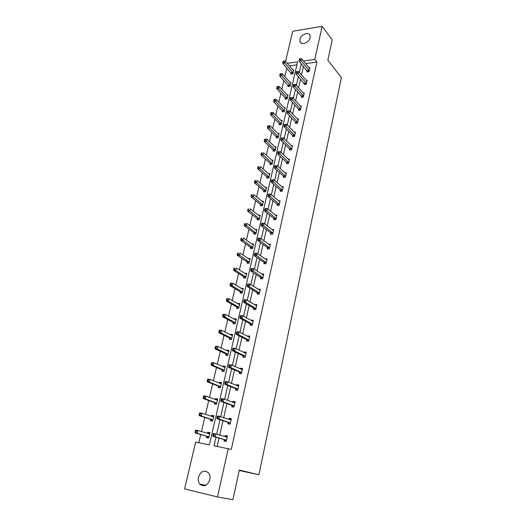 <?xml version="1.0" encoding="UTF-8"?>
<svg xmlns="http://www.w3.org/2000/svg" width="526" height="526" viewBox="0 0 526 526"><rect width="100%" height="100%" fill="white"/><g stroke="black" fill="none" stroke-linecap="round" stroke-linejoin="round"><path stroke-width="0.79" d="M310.149 37.681C309.262 42.619 301.201 45.729 300.011 41.646L299.932 39.332C300.819 34.427 308.874 31.284 310.077 35.42L310.149 37.681M209.808 479.745C207.323 485.899 203.97 487.332 199.735 484.052C198.328 482.151 197.901 479.843 198.46 477.128C200.978 470.961 204.351 469.567 208.585 472.946C209.933 474.814 210.347 477.082 209.808 479.745M285.572 61.43L292.693 31.284L322.155 26.3L332.215 39.917L327.843 60.148L341.407 77.644L258.923 474.761L239.304 470.053L232.9 499.7L217.494 496.952L184.593 488.891L195.646 442.11L209.374 444.838L297.611 61.838L287.196 63.324M286.828 68.045L284.829 76.572M283.882 80.583L281.837 89.295M280.904 93.28L278.813 102.175M277.886 106.127L275.755 115.207M274.835 119.132L272.652 128.41M271.738 132.302L269.516 141.77M268.608 145.63L266.34 155.301M265.439 159.128L263.118 169.004M262.231 172.791L259.857 182.877M258.976 186.631L256.563 196.928M255.689 200.643L253.216 211.163M252.355 214.838L249.83 225.582M248.976 229.218L246.398 240.185M245.557 243.781L242.927 254.985M242.091 258.536L239.402 269.976M238.58 273.487L235.832 285.171M235.023 288.629L232.222 300.563M231.42 303.982L228.554 316.165M227.765 319.538L224.839 331.985M224.063 335.299L221.078 348.015M220.309 351.276L217.258 364.268M216.502 367.477L213.385 380.745M212.649 383.895L209.466 397.452M208.737 400.549L205.488 414.389M204.772 417.427L201.451 431.57M200.754 434.548L198.828 442.741M239.212 470.494L258.923 474.761M304.357 83.641L304.153 84.548L306.191 84.298L307.105 80.228L306.119 80.353M298.584 109.323L298.373 110.256L300.431 110.046L301.365 105.877L300.287 105.989M292.666 135.642L292.449 136.602L294.521 136.438L295.48 132.164L294.304 132.263M286.598 162.626L286.381 163.606L288.472 163.487L289.451 159.108L288.143 159.187M280.384 190.294L280.154 191.3L282.258 191.227L283.264 186.737L281.805 186.789M274 218.671L273.77 219.704L275.894 219.684L276.919 215.075L275.269 215.095M267.458 247.792L267.221 248.844L269.358 248.883L270.417 244.156L268.51 244.13M260.738 277.675L260.495 278.76L262.645 278.859L263.736 274L261.573 273.961M253.841 308.368L253.591 309.479L255.754 309.636L256.872 304.646L254.656 304.751M246.76 339.888L246.497 341.032L248.68 341.249L249.83 336.127L247.647 335.917L247.549 336.377M239.475 372.276L239.212 373.453L241.408 373.736L242.591 368.47L240.395 368.2L240.244 368.877M231.992 405.566L231.723 406.776L233.932 407.131L235.148 401.719L232.939 401.371L232.729 402.285M224.3 439.802L224.017 441.044L226.246 441.472L227.495 435.903L225.266 435.489L225.01 436.646M303.449 66.401L301.516 74.929M300.57 79.091L298.59 87.809M297.65 91.938L295.632 100.847M294.698 104.944L292.634 114.05M291.713 118.113L289.596 127.417M288.682 131.447L286.525 140.948M285.618 144.946L283.409 154.657M282.515 158.622L280.259 168.544M279.372 172.462L277.064 182.607M276.183 186.487L273.829 196.849M272.961 200.695L270.555 211.281M269.693 215.081L267.234 225.904M266.38 229.658L263.868 240.717M263.026 244.426L260.462 255.728M259.634 259.39L257.01 270.936M256.188 274.552L253.506 286.354M252.697 289.925L249.962 301.983M249.16 305.494L246.365 317.822M245.576 321.281L242.716 333.878M241.94 337.284L239.021 350.158M238.258 353.511L235.273 366.668M234.524 369.962L231.473 383.408M230.736 386.643L227.613 400.385M226.897 403.554L223.708 417.605M222.998 420.708L219.736 435.074M219.053 438.112L217.172 446.39M215.995 437.218L214.043 445.765L231.282 449.434L316.915 62.042L305.58 63.633M228.172 422.562L227.896 423.792L230.118 424.18L231.348 418.689L229.132 418.308L228.895 419.347M235.76 388.806L235.49 389.996L237.699 390.318L238.896 384.979L236.693 384.67L236.516 385.466M243.143 355.97L242.88 357.134L245.07 357.384L246.234 352.19L244.044 351.947L243.919 352.512M250.323 324.023L250.067 325.153L252.243 325.338L253.374 320.281L251.204 320.104L251.126 320.452M257.313 292.916L257.069 294.021L259.226 294.146L260.324 289.221L258.141 289.254M264.124 262.632L263.881 263.71L266.024 263.769L267.096 258.976L265.038 258.923M270.752 233.136L270.515 234.182L272.646 234.188L273.691 229.52L271.916 229.52M277.215 204.39L276.985 205.41L279.096 205.364L280.115 200.814L278.563 200.853M283.514 176.368L283.29 177.361L285.381 177.269L286.374 172.83L285 172.903M289.655 149.049L289.431 150.015L291.516 149.877L292.482 145.551L291.246 145.636M295.638 122.4L295.428 123.347L297.492 123.163L298.439 118.942L297.315 119.047M301.483 96.403L301.28 97.323L303.331 97.093L304.252 92.977L303.226 93.095M307.191 71.03L306.987 71.93L309.025 71.654L309.919 67.637L308.979 67.769M322.155 26.3L314.798 59.385L303.417 61.009M316.915 62.042L314.798 59.385M228.251 448.593L217.494 496.952M301.286 63.791L299.327 72.351M298.373 76.533L296.375 85.278M295.428 89.427L293.39 98.369M292.449 102.485L290.359 111.624M289.425 115.707L287.295 125.043M286.368 129.094L284.191 138.634M283.277 142.645L281.048 152.395M280.141 156.373L277.86 166.341M276.965 170.279L274.638 180.464M273.75 184.363L271.37 194.771M270.489 198.624L268.056 209.263M267.188 213.076L264.703 223.951M263.842 227.719L261.304 238.83M260.455 242.558L257.865 253.907M257.023 257.589L254.374 269.194M253.545 272.823L250.836 284.684M250.014 288.268L247.246 300.385M246.444 303.916L243.61 316.304M242.815 319.782L239.928 332.439M239.146 335.864L236.187 348.804M235.418 352.17L232.4 365.399M231.644 368.706L228.554 382.224M227.817 385.473L224.661 399.293M223.931 402.475L220.703 416.605M219.993 419.722L216.692 434.167M296.914 64.843L289.399 65.895M292.883 69.958L293.85 69.826L292.929 73.798L290.95 74.061L291.154 73.167M289.964 82.385L290.97 82.26L290.043 86.277L288.051 86.52L288.261 85.62M287.012 94.963L288.057 94.844L287.117 98.908L285.125 99.131L285.335 98.224M284.02 107.692L285.112 107.58L284.165 111.69L282.16 111.893L282.377 110.973M280.983 120.579L282.133 120.467L281.167 124.636L279.161 124.813L279.378 123.88M277.912 133.617L279.115 133.519L278.142 137.733L276.124 137.891L276.341 136.951M274.796 146.813L276.058 146.721L275.072 150.988L273.053 151.126L273.27 150.173M271.633 160.174L272.968 160.095L271.968 164.414L269.937 164.533L270.16 163.566M268.424 173.698L269.838 173.633L268.825 178.005L266.787 178.097L267.017 177.117M265.176 187.394L266.662 187.341L265.643 191.773L263.598 191.839L263.828 190.846M261.869 201.261L263.454 201.221L262.415 205.705L260.363 205.751L260.6 204.745M258.516 215.298L260.206 215.279L259.154 219.822L257.096 219.835L257.332 218.823M255.103 229.514L256.912 229.514L255.846 234.116L253.782 234.103L254.019 233.077M251.632 243.906L253.578 243.932L252.5 248.594L250.429 248.555L250.665 247.516M249.981 259.476L248.121 258.483L250.198 258.536L249.107 263.256L247.029 263.197L247.273 262.139M244.669 273.349L246.773 273.329L245.668 278.116L243.584 278.024L243.834 276.952M241.171 288.406L243.308 288.32L242.19 293.166L240.093 293.048L240.343 291.963M237.627 303.66L239.797 303.509L238.659 308.42L236.562 308.269L236.812 307.171M234.044 319.111L234.129 318.723L236.24 318.894L235.083 323.871L232.979 323.694L233.235 322.576M230.401 334.779L230.519 334.286L232.63 334.49L231.466 339.533L229.349 339.323L229.612 338.192M226.719 350.651L226.857 350.06L228.974 350.296L227.791 355.405L225.667 355.162L225.937 354.018M222.978 366.74L223.142 366.043L225.266 366.313L224.069 371.494L221.939 371.218L222.209 370.054M219.191 383.053L219.381 382.251L221.512 382.547L220.302 387.8L218.165 387.491L218.435 386.314M215.351 399.589L215.568 398.675L217.705 399.004L216.475 404.33L214.332 403.988L214.608 402.798M211.459 416.355L211.695 415.323L213.845 415.691L212.596 421.089L210.446 420.715L210.729 419.505M207.514 433.358L207.777 432.208L209.933 432.615L208.671 438.086L206.508 437.671L206.797 436.448M225.121 436.679L226.936 435.988L225.266 435.489M209.894 432.793L207.777 432.208M229.152 419.432L230.776 418.867L229.132 418.308M213.786 415.954L211.695 415.323M233.13 402.436L234.557 401.976L232.939 401.371M217.632 399.339L215.568 398.675M237.048 385.683L238.291 385.321L236.693 384.67M221.42 382.954L219.381 382.251M240.908 369.173L241.967 368.897L240.395 368.2M225.161 366.793L223.142 366.043M244.715 352.893L245.596 352.696L244.044 351.947M228.843 350.849L226.857 350.06M248.469 336.85L249.179 336.712L247.647 335.917M232.485 335.115L230.519 334.286M252.164 321.031L252.71 320.939L251.204 320.104M236.075 319.584L234.129 318.723M255.814 305.435L254.709 304.501M239.619 304.265L237.699 303.37M259.41 290.05L258.174 289.109M243.117 289.142L241.217 288.209M262.961 274.881L261.586 273.914M246.569 274.21L244.689 273.25M226.936 435.988L227.456 436.087M213.083 434.174L212.82 435.311L213.72 435.482L213.983 434.344L213.083 434.174L213.424 433.437L227.219 437.152M213.983 434.344L215.673 433.858L215.022 436.705L212.774 436.278L224.017 439.558L225.542 441.34M226.528 440.229L215.022 436.705L213.72 435.482M212.82 435.311L212.774 436.278M209.65 433.838L197.907 430.524L197.25 433.319L195.067 432.905L206.508 436.212L208.059 437.967M209.473 432.714L207.612 433.385M195.955 432.116L196.224 430.998L195.35 430.833L195.08 431.951L197.25 433.319L208.953 436.856M195.35 430.833L195.725 430.117L197.907 430.524L196.224 430.998M195.067 432.905L195.08 431.951M230.776 418.867L231.289 418.952M217.126 416.566L216.87 417.69L217.771 417.841L218.027 416.723L217.126 416.566L217.455 415.882L231.072 419.919M218.027 416.723L219.704 416.27L219.059 419.071L216.811 418.676L227.896 422.319L229.329 424.041M230.395 422.95L219.059 419.071L217.771 417.841M216.87 417.69L216.811 418.676M234.557 401.976L235.069 402.061M221.117 399.214L220.861 400.319L221.762 400.457L222.011 399.352L221.117 399.214L221.433 398.577L223.668 398.925L234.879 402.929M222.011 399.352L223.668 398.925L223.037 401.686L220.802 401.338L231.723 405.316L233.071 406.993M234.208 405.921L223.037 401.686L221.762 400.457M220.861 400.319L220.802 401.338M213.569 416.901L201.997 413.239L201.346 415.994L199.17 415.619L210.446 419.261L211.906 420.971M213.372 415.882L211.695 416.434M200.064 414.79L200.327 413.686L199.453 413.535L199.196 414.639L200.064 414.79L201.346 415.994L212.879 419.88M199.453 413.535L199.821 412.871L201.997 413.239L200.327 413.686M199.17 415.619L199.196 414.639M217.429 400.194L206.021 396.196L205.383 398.912L203.214 398.57L214.332 402.548L215.706 404.205M217.212 399.28L215.726 399.727M204.114 397.702L204.371 396.617L203.503 396.486L203.246 397.571L204.114 397.702L205.383 398.912L216.751 403.14M203.503 396.486L203.858 395.861L206.021 396.196L204.371 396.617M203.214 398.57L203.246 397.571M238.291 385.321L238.797 385.394M225.049 382.106L224.799 383.198L225.693 383.322L225.943 382.231L225.049 382.106L225.352 381.521L227.58 381.83L238.626 386.169M225.943 382.231L227.58 381.83L226.962 384.552L224.727 384.236L235.49 388.543L236.766 390.187M237.969 389.122L226.962 384.552L225.693 383.322M224.799 383.198L224.727 384.236M221.242 383.724L209.999 379.391L209.361 382.067L207.205 381.764L218.159 386.058L219.46 387.675M221.005 382.902L219.704 383.257M208.105 380.857L208.362 379.785L207.494 379.667L207.244 380.739L208.105 380.857L209.361 382.067L220.572 386.623M207.494 379.667L207.836 379.095L209.999 379.391L208.362 379.785M207.205 381.764L207.244 380.739M241.967 368.897L242.479 368.963M228.928 365.241L228.678 366.313L229.566 366.425L229.816 365.353L228.928 365.241L229.218 364.696L231.44 364.972L242.328 369.647M229.816 365.353L231.44 364.972L230.829 367.654L228.6 367.378L239.212 372.007L240.421 373.611M241.671 372.559L230.829 367.654L229.566 366.425M228.678 366.313L228.6 367.378M225.003 367.47L213.918 362.822L213.293 365.458L211.136 365.189L221.939 369.791L223.169 371.376M224.747 366.74L223.616 367.017M212.044 364.248L212.294 363.19L211.432 363.085L211.182 364.143L212.044 364.248L213.293 365.458L224.339 370.33M211.432 363.085L211.761 362.552L213.918 362.822L212.294 363.19M211.136 365.189L211.182 364.143M245.596 352.696L246.109 352.749M232.748 348.613L232.505 349.672L233.393 349.77L233.636 348.705L232.748 348.613L233.031 348.113L235.24 348.35L245.971 353.347M233.636 348.705L235.24 348.35L234.635 351L232.42 350.757L242.88 355.694L244.031 357.266M245.333 356.22L234.635 351L233.393 349.77M232.505 349.672L232.42 350.757M228.711 351.434L217.777 346.476L217.166 349.08L215.016 348.843L225.667 353.748L226.837 355.293M228.435 350.803L227.482 351.006M215.93 347.864L216.173 346.825L215.318 346.733L215.068 347.771L228.054 354.261M215.318 346.733L215.634 346.246L217.777 346.476L216.173 346.825M215.016 348.843L215.068 347.771M249.179 336.712L249.686 336.758M236.516 332.215L236.279 333.254L237.16 333.339L237.404 332.294L236.516 332.215L236.792 331.755L238.995 331.959L249.574 337.271M237.404 332.294L238.995 331.959L238.396 334.569L236.187 334.358L246.497 339.605L247.595 341.144M248.936 340.098L238.396 334.569L237.16 333.339M236.279 333.254L236.187 334.358M232.367 335.614L221.591 330.354L220.986 332.919L218.842 332.721L229.349 337.916L230.46 339.434M232.078 335.075L231.289 335.22M219.756 331.709L220 330.683L219.145 330.598L218.901 331.63L219.756 331.709L220.986 332.919L231.723 338.402M219.145 330.598L219.454 330.157L221.591 330.354L220 330.683M218.842 332.721L218.901 331.63M252.71 320.939L253.216 320.985M240.237 316.041L240.001 317.066L240.882 317.139L241.118 316.106L240.237 316.041L240.494 315.626L242.696 315.791L253.124 321.412M241.118 316.106L242.696 315.791L242.105 318.368L239.902 318.191L250.067 323.733L251.112 325.239M252.5 324.2L242.105 318.368L240.882 317.139M240.001 317.066L239.902 318.191M235.977 320.005L225.352 314.449L224.753 316.981L222.623 316.81L232.979 322.293L234.037 323.779M235.668 319.552L235.043 319.65M223.537 315.771L223.78 314.758L222.925 314.686L222.682 315.705L223.537 315.771L224.753 316.981L235.346 322.754M222.925 314.686L223.221 314.285L225.352 314.449L223.78 314.758M222.623 316.81L222.682 315.705M256.201 305.382L256.701 305.415M243.906 300.083L243.669 301.102L244.544 301.161L244.781 300.142L243.906 300.083L244.149 299.715L246.339 299.853L256.622 305.764M244.781 300.142L246.339 299.853L245.76 302.391L243.571 302.246L253.591 308.072L254.591 309.551M256.011 308.519L245.76 302.391L244.544 301.161M243.669 301.102L243.571 302.246M239.54 304.607L229.06 298.761L228.468 301.26L226.344 301.122L236.555 306.882L237.574 308.341M239.218 304.238L238.745 304.298M227.265 300.044L227.502 299.044L226.653 298.992L226.417 299.991L227.265 300.044L228.468 301.26L238.916 307.315M226.653 298.992L226.936 298.623L229.06 298.761L227.502 299.044M226.344 301.122L226.417 299.991M259.64 290.03L260.14 290.056M247.522 284.349L247.292 285.355L248.167 285.394L248.397 284.395L247.522 284.349L247.759 284.014L249.942 284.125L260.081 290.319M248.397 284.395L249.942 284.125L249.37 286.631L247.187 286.519L257.069 292.62L258.023 294.073M259.469 293.041L249.37 286.631L248.167 285.394M247.292 285.355L247.187 286.519M243.058 289.405L232.722 283.277L232.137 285.75L230.02 285.638L240.093 291.667L241.066 293.1M230.94 284.533L231.177 283.547L230.329 283.507L230.092 284.494L230.94 284.533L232.137 285.75L242.44 292.081M230.329 283.507L230.605 283.179L232.722 283.277L231.177 283.547M230.02 285.638L230.092 284.494M263.033 274.874L263.533 274.894M251.086 268.825L250.863 269.818L251.73 269.851L251.961 268.858L251.086 268.825L251.316 268.53L253.493 268.608L263.493 275.085M251.961 268.858L253.493 268.608L252.927 271.081L250.751 271.002L260.495 277.373L261.409 278.806M262.888 277.767L251.73 269.851M250.863 269.818L250.751 271.002M246.53 274.401L236.332 268.01L235.753 270.443L233.643 270.364L243.584 276.65L244.518 278.063M234.57 269.227L234.8 268.253L233.958 268.221L233.728 269.194L234.57 269.227L235.753 270.443L245.918 277.044M233.958 268.221L234.8 268.253M233.643 270.364L233.728 269.194M266.465 259.923L266.879 259.936M254.61 253.512L254.387 254.492L255.255 254.505L255.478 253.532L254.827 253.256L256.997 253.302L266.853 260.048M255.478 253.532L256.997 253.302L256.438 255.741L254.268 255.689L263.881 262.323L264.756 263.736M266.261 262.698L255.255 254.505M254.387 254.492L254.268 255.689M249.955 259.594L239.895 252.934L239.323 255.34L237.219 255.288L247.023 261.83L247.924 263.224M238.153 254.124L238.377 253.164L237.535 253.144L237.311 254.104L238.153 254.124L249.35 262.198M237.535 253.144L238.377 253.164M237.219 255.288L237.311 254.104M258.082 238.403L257.858 239.363L258.726 239.376L258.95 238.41L258.292 238.179L260.449 238.199L270.18 245.208M258.95 238.41L260.449 238.199L259.897 240.606L257.74 240.586L267.221 247.47L268.063 248.864M269.595 247.825L258.726 239.376M257.858 239.363L257.74 240.586M253.335 244.971L243.406 238.061L242.848 240.435L240.757 240.408L250.422 247.2L251.29 248.568M241.684 239.218L241.907 238.271L241.072 238.265L240.842 239.212L241.684 239.218L252.736 247.549M241.072 238.265L241.907 238.271M240.757 240.408L240.842 239.212M261.507 223.491L261.29 224.444L262.152 224.438L262.369 223.491L261.711 223.307L263.861 223.294L273.454 230.566M262.369 223.491L263.861 223.294L263.316 225.674L261.166 225.68L270.515 232.814L271.331 234.182M272.876 233.143L262.152 224.438M261.29 224.444L261.166 225.68M256.675 230.539L246.878 223.379L246.326 225.72L244.242 225.726L253.782 232.755L254.61 234.109M245.169 224.503L245.392 223.57L244.557 223.576L244.334 224.51L245.169 224.503L256.083 233.084M244.557 223.576L245.392 223.57M244.242 225.726L244.334 224.51M264.894 208.776L264.677 209.716L265.538 209.703L265.748 208.763L265.084 208.625L267.228 208.592L276.689 216.107M265.748 208.763L267.228 208.592L266.689 210.933L264.545 210.965L273.77 218.343L274.552 219.697M276.124 218.652L265.538 209.703M264.677 209.716L264.545 210.965M259.969 216.291L250.304 208.894L249.758 211.202L247.68 211.235L257.096 218.5L257.891 219.829M248.614 209.986L248.831 209.065L248.002 209.078L247.779 209.999L248.614 209.986L259.39 218.803M248.002 209.078L248.831 209.065M247.68 211.235L247.779 209.999M268.234 194.252L268.017 195.179L268.871 195.153L269.088 194.225L268.234 194.252L270.548 194.074L279.885 201.833M269.088 194.225L270.548 194.074L270.016 196.389L267.885 196.448L276.985 204.055L277.741 205.39M279.326 204.344L268.871 195.153M268.017 195.179L267.885 196.448M263.224 202.221L253.69 194.587L253.151 196.869L251.073 196.928L260.363 204.417L261.139 205.732M252.013 195.652L252.23 194.738L251.395 194.765L251.178 195.679L252.013 195.652L262.652 204.699M251.395 194.765L252.23 194.738M251.073 196.928L251.178 195.679M271.528 179.918L271.317 180.832L272.166 180.799L272.376 179.885L271.528 179.918L273.829 179.747L283.041 187.736M272.376 179.885L273.829 179.747L273.303 182.029L271.173 182.114L280.154 189.952L280.884 191.273M282.488 190.221L272.166 180.799M271.317 180.832L271.173 182.114M266.439 188.328L257.023 180.464L256.491 182.719L254.426 182.805L263.598 190.511L264.341 191.812M255.366 181.503L255.577 180.602L254.755 180.642L254.538 181.536L255.366 181.503L265.873 190.78M254.755 180.642L255.577 180.602M254.426 182.805L254.538 181.536M274.776 165.769L274.572 166.676L275.42 166.63L275.624 165.723L274.776 165.769L277.064 165.605L286.157 173.823M275.624 165.723L277.064 165.605L276.545 167.86L274.427 167.972L283.29 176.026L283.994 177.334M285.605 176.276L275.42 166.63M274.572 166.676L274.427 167.972M269.608 174.612L260.324 166.525L259.798 168.747L257.74 168.859L266.787 176.782L267.51 178.064M258.68 167.538L258.891 166.643L258.062 166.689L257.852 167.577L258.68 167.538L269.049 177.025M258.062 166.689L258.891 166.643M257.74 168.859L257.852 167.577M277.991 151.804L277.787 152.691L278.629 152.639L278.833 151.744L277.991 151.804L280.259 151.646L289.228 160.088M278.833 151.744L280.259 151.646L279.747 153.868L277.636 154.006L286.381 162.278L287.065 163.566M288.689 162.508L278.629 152.639M277.787 152.691L277.636 154.006M272.744 161.061L263.579 152.757L263.059 154.953L261.008 155.085L269.937 163.224L270.634 164.493M261.948 153.743L262.158 152.862L261.337 152.921L261.126 153.796L261.948 153.743L272.192 163.448M261.337 152.921L262.158 152.862M261.008 155.085L261.126 153.796M291.733 148.911L282.909 140.054L283.409 137.858L292.265 146.517M290.096 149.976L289.438 148.7L280.805 140.218L282.909 140.054L281.798 138.825L282.002 137.95L281.16 138.016L280.956 138.89L281.798 138.825M280.956 138.89L280.805 140.218M283.409 137.858L282.002 137.95M275.841 147.674L266.787 139.166L266.274 141.336L264.23 141.494L273.053 149.831L273.724 151.08M265.176 140.12L265.38 139.252L264.565 139.318L264.354 140.186L265.176 140.12L275.295 150.035M265.38 139.252L266.787 139.166M264.23 141.494L264.354 140.186M294.738 135.478L286.032 126.418L286.525 124.248L295.264 133.117M293.094 136.55L292.449 135.287L283.935 126.608L286.032 126.418L284.928 125.188L285.131 124.32L284.29 124.399L284.093 125.267L284.928 125.188M284.093 125.267L283.935 126.608M286.525 124.248L285.131 124.32M278.898 134.459L269.963 125.747L269.457 127.884L267.418 128.061L276.124 136.596L276.781 137.838M268.365 126.674L268.569 125.813L267.754 125.892L267.55 126.746L268.365 126.674L278.359 136.786M268.569 125.813L269.963 125.747M267.418 128.061L267.55 126.746M297.709 122.216L289.109 112.952L289.602 110.815L298.229 119.882M296.053 123.288L295.428 122.045L287.018 113.162L289.109 112.952L288.018 111.729L288.215 110.868L287.38 110.953L287.183 111.808L288.018 111.729M287.183 111.808L287.018 113.162M289.602 110.815L288.215 110.868M281.916 121.401L273.099 112.485L272.599 114.602L270.568 114.799L279.161 123.531L279.799 124.754M271.515 113.392L271.712 112.544L270.903 112.623L270.699 113.471L271.515 113.392L281.384 123.702M271.712 112.544L273.099 112.485M270.568 114.799L270.699 113.471M300.642 109.112L292.154 99.657L292.64 97.54L301.155 106.811M298.972 110.197L298.373 108.961L290.069 99.887L292.154 99.657L291.069 98.428L291.266 97.586L290.431 97.678L290.234 98.52L291.069 98.428M290.234 98.52L290.069 99.887M292.64 97.54L291.266 97.586M284.901 108.501L276.196 99.394L275.696 101.479L273.678 101.702L282.16 110.618L282.778 111.834M274.625 100.269L274.822 99.434L274.013 99.526L273.816 100.361L274.625 100.269L284.375 110.769M274.822 99.434L276.196 99.394M273.678 101.702L273.816 100.361M303.535 96.173L295.158 86.527L295.638 84.436L304.048 93.898M301.865 97.257L301.28 96.034L293.087 86.777L295.158 86.527L294.087 85.297L294.277 84.462L293.442 84.568L293.252 85.403L294.087 85.297M293.252 85.403L293.087 86.777M295.638 84.436L294.277 84.462M287.847 95.752L279.253 86.461L278.76 88.519L276.748 88.769L285.125 97.862L285.723 99.066M277.695 87.309L277.892 86.488L277.084 86.586L276.886 87.408L277.695 87.309L287.327 98M277.892 86.488L279.253 86.461M276.748 88.769L276.886 87.408M306.395 83.384L298.124 73.555L298.597 71.49L306.901 81.142M304.718 84.482L296.059 73.831L298.124 73.555L297.058 72.332L297.249 71.503L296.421 71.615L296.23 72.443L297.058 72.332M296.23 72.443L296.059 73.831M298.597 71.49L297.249 71.503M290.766 83.154L282.271 73.679L281.791 75.718L279.779 75.987L288.636 86.448M280.726 74.514L280.923 73.699L280.121 73.804L279.924 74.62L280.726 74.514L290.247 85.376M280.923 73.699L282.271 73.679M279.779 75.987L279.924 74.62M309.222 70.754L301.056 60.746L301.523 58.708L309.722 68.538M307.539 71.852L298.998 61.042L301.056 60.746L299.998 59.517L300.188 58.702L299.36 58.827L299.176 59.642L299.998 59.517M299.176 59.642L298.998 61.042M301.523 58.708L300.188 58.702M293.639 70.714L285.256 61.062L284.776 63.074L282.778 63.357L291.516 73.982M283.724 61.864L283.915 61.062L283.12 61.174L282.922 61.983L283.724 61.864L293.133 72.904M283.915 61.062L285.256 61.062M282.778 63.357L282.922 61.983M226.456 440.137L224.227 439.71M226.246 439.986L224.017 439.558M227.114 437.191L226.331 437.04M208.75 433.72L209.545 433.871M206.508 436.212L208.664 436.619M206.718 436.356L208.875 436.771M230.322 422.858L228.1 422.47M230.118 422.707L227.896 422.319M230.973 419.952L230.447 419.86M234.136 405.822L231.92 405.474M233.932 405.664L231.723 405.316M234.774 402.962L234.379 402.896M212.931 416.842L213.464 416.934M210.446 419.261L212.596 419.636M210.656 419.413L212.806 419.787M216.929 400.161L217.33 400.227M214.332 402.548L216.475 402.883M214.536 402.699L216.679 403.041M237.897 389.023L235.694 388.707M237.699 388.859L235.49 388.543M218.159 386.058L220.295 386.367M218.362 386.222L220.499 386.525M241.605 372.461L239.409 372.178M241.408 372.29L239.212 372.007M221.939 369.791L224.069 370.067M222.136 369.962L224.267 370.232M245.261 356.115L243.071 355.872M245.07 355.944L242.88 355.694M225.667 353.748L227.791 353.985M225.864 353.919L227.988 354.162M248.87 340L246.687 339.783M248.68 339.822L246.497 339.605M229.349 337.916L231.46 338.126M229.54 338.093L231.657 338.303M252.427 324.101L250.258 323.917M252.243 323.917L250.067 323.733M232.979 322.293L235.083 322.471M233.169 322.477L235.273 322.655M255.945 308.414L253.775 308.262M255.754 308.223L253.591 308.072M236.555 306.882L238.659 307.026M236.746 307.066L238.85 307.21M259.41 292.936L257.247 292.811M259.226 292.739L257.069 292.62M240.093 291.667L242.19 291.785M240.277 291.858L242.374 291.976M262.829 277.662L260.679 277.57M262.645 277.465L260.495 277.373M243.584 276.65L245.668 276.742M243.768 276.847L245.852 276.939M266.202 262.592L264.059 262.527M266.024 262.389L263.881 262.323M247.023 261.83L249.107 261.889M247.207 262.033L249.285 262.093M269.529 247.713L267.399 247.68M269.358 247.509L267.221 247.47M250.422 247.2L252.5 247.233M250.606 247.404L252.677 247.437M272.816 233.031L270.693 233.025M272.646 232.821L270.515 232.814M253.782 232.755L255.846 232.762M253.959 232.965L256.024 232.972M276.065 218.54L273.941 218.56M275.894 218.323L273.77 218.343M257.096 218.5L259.154 218.481M257.267 218.711L259.325 218.691M279.267 204.233L277.156 204.279M279.096 204.009L276.985 204.055M260.363 204.417L262.415 204.371M260.541 204.634L262.586 204.588M282.429 190.103L280.325 190.175M282.258 189.886L280.154 189.952M263.598 190.511L265.643 190.445M263.769 190.734L265.808 190.662M285.546 176.157L283.455 176.256M285.388 175.934L283.29 176.026M266.787 176.782L268.825 176.69M266.958 177.006L268.99 176.914M288.629 162.389L286.545 162.508M288.472 162.159L286.381 162.278M269.937 163.224L271.968 163.106M270.101 163.448L272.133 163.33M291.674 148.792L289.596 148.93M291.516 148.556L289.438 148.7M273.053 149.831L275.072 149.686M273.211 150.055L275.236 149.917M294.685 135.36L292.607 135.524M294.527 135.123L292.449 135.287M276.124 136.596L278.142 136.438M276.288 136.832L278.3 136.668M297.65 122.091L295.586 122.282M297.499 121.854L295.428 122.045M279.161 123.531L281.173 123.347M279.319 123.761L281.331 123.584M300.583 108.994L298.525 109.204M300.431 108.751L298.373 108.961M282.16 110.618L284.165 110.414M282.317 110.854L284.323 110.651M303.482 96.048L301.431 96.284M303.331 95.804L301.28 96.034M285.125 97.862L287.124 97.632M285.283 98.099L287.275 97.875M306.342 83.266L304.304 83.516M306.198 83.016L304.153 83.266M288.057 85.258L290.043 85.008M288.209 85.501L290.194 85.258M309.17 70.635L307.138 70.905M309.025 70.379L306.987 70.655M290.95 72.798L292.929 72.535M291.102 73.048L293.081 72.785M300.011 41.646L301.135 43.047M199.735 484.052L205.929 485.268"/></g></svg>
